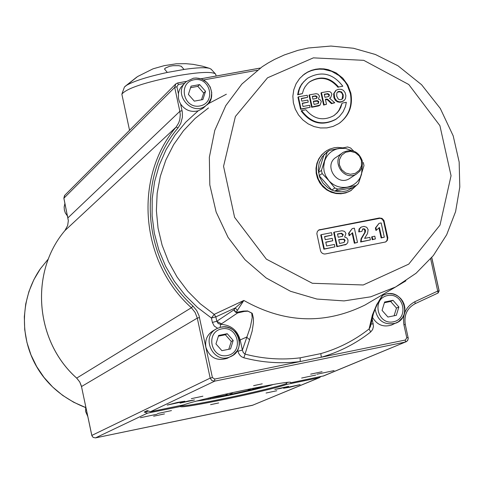 <?xml version="1.0" encoding="UTF-8"?>
<svg xmlns="http://www.w3.org/2000/svg" width="484" height="484" viewBox="0 0 484 484"><rect width="100%" height="100%" fill="white"/><g stroke="black" fill="none" stroke-linecap="round" stroke-linejoin="round"><path stroke-width="0.73" d="M122.016 93.678L124.455 86.993L126.748 85.196C134.461 80.901 147.983 76.647 167.319 72.437L164.481 69L165.431 68.044L169.582 66.278L172.909 65.703L178.753 65.679L181.276 66.284L184.035 69.466L167.319 72.437M176.394 63.779L164.27 65.636L153.047 68.825L137.644 76.514L126.748 85.196M164.487 69.049L165.437 68.069L169.582 66.296M181.276 66.284L184.035 69.466M172.909 65.703L169.582 66.278M181.276 66.26L178.747 65.661L172.903 65.679M215.816 74.681L215.332 73.78C211.187 71.487 198.615 72.134 177.628 75.722C145.133 82.232 126.542 88.378 121.859 94.162L129.549 130.305M184.023 69.436C196.879 67.603 205.422 67.252 209.645 68.383L211.272 69.345M218.629 335.448L227.256 333.712L233.203 340.452L230.535 348.934L221.908 350.682L215.949 343.936L218.629 335.448M228.273 357.779L227.153 358.341C216.747 361.366 209.657 357.658 205.894 347.216C204.762 339.683 207.418 334.051 213.868 330.324L216.009 329.132M233.203 340.452L231.267 341.468L225.338 334.746L218.399 336.174M225.338 334.746L227.256 333.712M228.775 349.285L231.267 341.468M373.587 313.039L372.408 314.921L369.092 328.951C354.675 340.282 338.594 348.504 320.838 353.604L300.195 357.821C281.761 360.132 263.417 358.91 245.152 354.149L243.301 352.618L242.387 350.095L237.94 351.221L238.588 353.181L240.07 355.438L241.558 356.744L243.869 357.803C262.558 362.673 281.331 363.92 300.189 361.554L321.303 357.228C339.472 352.001 355.921 343.592 370.665 331.988L372.613 329.586L373.473 326.446L372.135 318.551M204.502 106.928L203.044 108.277L198.204 110.824C190.944 112.518 185.088 110.249 180.623 104.03L179.237 101.235L178.433 98.246L178.511 92.898L179.382 90.03L180.816 87.41L185.003 82.97M191.071 86.146L199.638 84.591L205.543 91.301L202.881 99.571L194.308 101.138L188.397 94.422L191.071 86.146M205.543 91.301L203.703 93.037L197.817 86.346L190.563 87.713M197.817 86.346L199.638 84.591M201.465 99.831L203.703 93.037M273.393 384.459C262.437 388.259 217.401 398.211 200.654 400.534L197.024 401M264.518 386.057L253.047 389.311L230.354 394.478L205.779 398.78M208.749 398.054L208.652 398.465M225.338 394.188L227.317 395.101M210.401 398.211L211.768 397.328M247.276 389.457L250.416 389.959M230.402 394.466L233.01 392.488M253.059 389.305L253.362 388.222M253.047 389.311L252.836 388.325M230.354 394.478L230.063 393.135M210.346 398.223L210.231 397.697M250.47 389.947L250.234 388.852M227.353 395.095L227.075 393.801M362.214 160.694C358.596 151.462 352.352 148.63 343.489 152.2C329.991 159.781 343.598 182.25 356.635 173.913L359.884 171.094L361.548 168.293L362.504 164.022L362.214 160.694M350.434 177.973L349.436 178.626C336.513 186.897 323.034 164.633 336.416 157.112L342.436 152.926M361.469 160.718L361.457 165.824L359.261 170.338L355.316 173.363L350.404 174.3L345.497 172.957L341.565 169.606L339.393 164.905L339.411 159.793L341.613 155.273L345.558 152.26L350.47 151.329L355.371 152.678L359.297 156.023L361.469 160.718M351.82 150.633L345.461 148.4L338.812 148.467C331.734 150.058 326.984 154.311 324.552 161.226L323.663 166.986L324.135 171.384L325.55 175.607L328.793 180.593C333.948 186.074 340.119 188.258 347.306 187.145C354.379 185.523 359.116 181.258 361.524 174.349L362.244 166.091M351.463 190.273L345.836 192.892L341.002 193.769L336.059 193.552L331.231 192.257L326.76 189.94L322.852 186.709L319.694 182.722L317.437 178.166L316.191 173.254L316.01 168.232L316.905 163.326L318.829 158.776L321.697 154.795L325.363 151.571M361.651 173.925L358.656 182.916M358.003 183.95L350.755 190.696L347.917 192.051L341.783 193.467L335.43 193.092L329.362 190.95L326.585 189.262L321.818 184.815L318.399 179.243L316.603 172.988C315.635 163.459 318.956 156.048 326.573 150.754L329.695 149.12L334.196 147.771L337.723 147.408L342.46 147.802M327.511 151.722L322.265 156.719L319.192 162.824L318.212 169.684L319.573 176.975L322.979 183.152L328.098 187.986L331.776 190.031L334.789 191.095L341.637 191.821L346.998 190.793L352.969 187.611L334.789 191.095L337.88 189.087L334.849 188.016L328.793 180.593L322.156 173.556L321.461 170.392L327.057 152.472L329.386 150.391L347.627 146.954L350.646 148.031L353.671 151.105M339.351 148.364L330.276 150.197M321.461 170.392L318.442 172.479L324.02 154.632L327.057 152.472M363.296 162.449L363.992 165.601L358.45 183.496L356.127 185.59L337.88 189.087M352.969 187.611L356.127 185.59M322.156 173.556L319.131 175.631L331.776 190.031L334.849 188.016M326.343 152.557L329.386 150.391M350.833 93.122C353.042 105.972 349.043 116.118 338.83 123.553L333.149 126.397L326.93 127.891L320.481 127.957L314.11 126.59L308.133 123.862L302.833 119.893L298.471 114.889L295.264 109.082L293.358 102.759L292.856 96.225L293.776 89.8L296.069 83.793L299.626 78.499L304.273 74.167L307.782 71.971L311.587 70.313L315.61 69.236L319.767 68.752L323.971 68.885L328.14 69.617L336.023 72.836L342.775 78.136L347.851 85.081L350.833 93.122M320.505 250.658L316.851 233.621L317.359 231.467L318.902 229.93L379.371 217.982L382.021 218.387L383.903 220.377L387.841 237.838L387.321 240.433L385.694 241.952L325.375 253.949L324.008 253.979L322.302 253.307L321.019 251.958L320.505 250.658M321.055 376.516L319.144 377.714L286.903 384.369L286.316 382.741L287.169 382.445M290.406 382.372L290.624 382.796L323.687 375.899M334.039 370.605L316.917 374.247L334.039 370.605M315.786 375.046L301.629 378.058L315.786 375.046M290.001 387.194L283.545 388.241L300.128 384.617L290.001 387.194M140.433 417.716L157.118 414.183L140.433 417.716M177.676 402.392L184.834 401.254L167.24 405.072L177.676 402.392M280.218 388.525L274.821 389.396L288.639 386.377L280.218 388.525M157.602 413.536L171.463 410.595L157.602 413.536M188.645 400.903L194.514 399.966L180.012 403.118L188.645 400.903M216.753 321.291L221.484 323.82M286.498 383.576C267.936 390.134 180.453 408.369 180.49 405.64L180.471 405.616M180.478 405.525L180.423 406.512C179.721 409.391 268.178 390.975 286.903 384.369M290.624 382.796L290.684 382.469C290.963 379.704 200.376 398.641 183.624 404.878L150.488 411.715L147.215 410.607L144.208 412.053L147.469 413.148L95.529 437.875L253.005 405.126M180.423 406.512L147.469 413.148M153.622 416.21L164.487 413.905L153.622 416.21M276.781 390.745L266.073 393.02L276.781 390.745M218.701 402.942L210.601 404.66L218.701 402.942M191.325 398.653L202.881 396.202L191.325 398.653M322.072 371.724L310.692 374.144L322.072 371.724M262.231 383.83L253.598 385.663L262.231 383.83M148.001 411.267L144.208 412.053M288.119 382.366L286.316 382.741M328.757 96.479L328.981 95.221L327.438 93.981L324.347 94.513M339.871 122.845C349 115.307 352.491 105.524 350.349 93.491L347.367 85.462L345.068 81.814L339.096 75.631L331.709 71.336L323.5 69.272L319.301 69.145L315.144 69.623L311.127 70.7L307.322 72.352L302.663 75.45M342.279 236.392L342.787 234.819L341.032 233.524L337.536 234.165M385.579 242.012L386.934 240.481L387.357 238.443L383.691 221.551L382.281 219.198L380.218 218.248L318.508 230.178M342.799 86.231L338.564 87.005C330.209 77.283 320.686 75.468 310.002 81.578L307.636 83.599L305.047 86.848L303.589 89.625L302.355 93.648L298.096 94.428L299.384 89.05L301.133 85.323L303.492 81.971L307.473 78.275C321.122 70.64 332.895 73.29 342.799 86.231L338.564 87.005M302.355 93.648L297.642 94.803L298.422 90.974L299.802 87.344L301.75 84.016L306.106 79.352M297.642 94.803L298.096 94.428M338.086 87.386C329.737 77.664 320.22 75.855 309.542 81.959L308.834 82.498M301.635 110.582L305.894 109.789C313.971 119.288 323.288 121.236 333.839 115.646L337.179 112.82L339.217 110.237L340.796 107.333L342.109 103.104L346.338 102.318L345.431 106.625L343.041 111.919L339.447 116.438L336.077 119.149C322.622 126.022 311.139 123.166 301.635 110.582L301.175 110.945C310.68 123.523 322.15 126.372 335.6 119.506L336.077 119.149M336.906 118.574L335.6 119.506M334.498 115.186L337.366 112.433L339.115 110.007L342.109 103.104M316.554 98.409L316.784 97.29L315.278 96.177L312.368 96.673M318.079 103.588L318.339 102.287L317.492 101.144L313.42 101.477M341.982 99.268L342.751 95.245L342.013 93.267L340.155 91.778L337.421 92.154M334.759 102.753L331.419 103.649L327.408 99.752L325.442 99.504L326.5 99.051L327.698 99.268L331.897 103.28L334.759 102.753L329.501 98.173L330.675 97.599L331.879 94.241L331.135 92.65L329.828 91.67L327.934 91.506L321.443 92.632L324.099 104.719L326.488 104.278L325.381 99.232L325.871 99.141M326.488 104.278L323.627 105.088L320.971 93.007L321.443 92.632M330.596 97.653L329.713 98.258M319.96 105.155L318.575 105.935L311.66 107.297L309.01 95.203L309.47 94.834L312.126 106.934L320.063 105.088L321.303 101.586L320.323 99.867L318.418 99.075L319.507 96.153L318.048 94.144L316.131 93.702L309.47 94.834M310.087 107.309L300.588 109.342L297.938 97.236L298.392 96.867L301.042 108.979L310.087 107.309L309.639 105.258L302.996 106.486L302.276 103.207L308.248 102.106L307.8 100.061L301.828 101.156L301.242 98.47L307.655 97.296L307.207 95.245L298.392 96.867M307.655 97.296L301.302 98.748M308.248 102.106L302.337 103.479M343.7 100.841L340.875 102.112L339.429 102.239L337.481 101.87L335.333 100.345L333.978 97.804L333.633 93.823L335.721 90.544M341.353 101.749L344.094 100.551L345.485 98.682L345.891 95.657L345.08 92.571L343.452 90.417L341.389 89.34L338.582 89.274L336.084 90.26L334.111 93.448L334.716 98.161L336.804 100.878L339.23 101.828L341.353 101.749L340.875 102.112M340.899 99.668L339.344 99.589L338.219 98.978L336.689 96.104L336.864 92.916L337.778 91.857L339.066 91.349L341.662 91.936L343.235 94.87L343.126 97.956L342.109 99.19L340.899 99.668M300.588 109.342L301.042 108.979M314.074 104.441L313.36 101.204L317.304 100.612L318.563 101.307L318.805 101.918L318.266 103.479L314.074 104.441M312.924 99.196L312.307 96.401L315.743 95.808L317.25 96.921L316.742 98.3L312.924 99.196M311.66 107.297L312.126 106.934M315.278 96.177L315.743 95.808M331.419 103.649L331.897 103.28M326.73 96.981L324.958 97.308L324.286 94.241L327.91 93.612L329.453 94.852L328.957 96.37L326.73 96.981M327.438 93.981L327.91 93.612M323.627 105.088L324.099 104.719M344.076 242.466L339.568 243.434L338.733 239.628L344.112 239.072L345.104 240.409L344.076 242.466L344.614 240.687L343.622 239.35L338.776 239.81M376.443 230.178L375.941 230.463L375.396 228L379.032 223.36L375.899 227.71L376.443 230.178L379.408 227.456L381.664 237.692L384.308 237.172L381.156 237.977L378.966 228.043M334.91 246.864L323.863 249.212L320.747 234.976L321.219 234.692L324.334 248.939L334.91 246.864L334.384 244.45L326.615 245.975L325.774 242.121L332.756 240.754L332.23 238.346L325.248 239.707L324.558 236.549L332.054 235.085L331.528 232.677L321.219 234.692M332.054 235.085L324.595 236.737M332.756 240.754L325.811 242.302M346.024 244.45L336.81 246.671L333.694 232.447L334.178 232.163L337.294 246.398L346.441 244.22L347.802 242.569L348.02 239.985L346.871 237.971L344.644 237.057L345.915 233.603L345.28 232.217L344.203 231.255L341.964 230.753L334.178 232.163M348.674 233.179L352.213 228.587L349.067 232.955L349.605 235.424L352.588 232.695L354.839 242.956L357.494 242.43L354.342 243.234L352.158 233.264M349.605 235.424L349.115 235.708L348.577 233.24L349.067 232.955M358.729 231.903L361.929 231.364L358.729 231.903L359.08 229.023L360.81 227.335M361.929 231.364L362.74 228.98L363.315 228.781L364.742 229.011L365.523 230.317L365.341 232.09L361.457 238.733L361.112 241.722L370.399 239.901L360.616 242L361.082 238.685L364.839 232.374L364.67 229.731L363.696 229.065L362.437 229.18M375.396 238.921L372.238 239.725L371.639 236.997L372.142 236.712L372.747 239.441L375.396 238.921L374.798 236.198L372.142 236.712M372.238 239.725L372.747 239.441M360.616 242L361.112 241.722M370.399 239.901L369.843 237.372L364.585 238.4L367.544 233.506L368.13 229.604L366.727 227.286L363.998 226.385L361.306 227.044L359.527 228.841L359.225 231.612M354.342 243.234L354.839 242.956M357.494 242.43L354.367 228.17L352.213 228.587M338.219 237.263L337.499 233.978L341.516 233.24L343.277 234.534L342.448 236.307L338.219 237.263M336.81 246.671L337.294 246.398M341.032 233.524L341.516 233.24M323.863 249.212L324.334 248.939M375.396 228L375.899 227.71M381.156 237.977L381.664 237.692M384.308 237.172L381.174 222.942L379.032 223.36M374.126 299.656L364.99 305.047C324.716 324.788 284.332 323.258 243.839 300.455L235.333 307.921L234.002 309.796L234.383 310.819L235.563 312.198L237.565 312.96L244.166 311.454L247.941 311.17L251.728 313.124L252.194 317.655L250.385 326.9L242.387 350.095L240.221 340.04C237.323 330.136 230.808 324.915 220.68 324.371L237.565 312.96L236.101 312.374L243.839 300.455L214.182 314.376L200.182 303.716L187.744 291.205L177.12 277.09L168.517 261.656L162.116 245.219L158.044 228.109L156.386 210.679L157.155 193.273L160.349 176.243L165.879 159.932L173.641 144.662L183.466 130.734L195.149 118.423L208.459 107.956M237.402 310.516L235.333 307.921L215.858 316.863L214.182 314.376L211.429 318.018L212.373 322.417L214.231 326.053L217.625 328.261M220.105 327.372L220.68 324.371L218.187 323.53L216.802 321.267L212.373 322.417M239.338 340.337L246.58 337.082L249.575 339.762L252.146 331.147L253.374 323.215L253.441 318.26L252.206 313.293L247.626 310.964L243.404 311.073L236.101 312.374L234.002 309.796L216.802 321.267L215.858 316.863L211.429 318.018L197.52 307.485L185.094 295.179L174.379 281.319L165.576 266.17L158.855 250.016L154.335 233.161L152.109 215.924L152.2 198.621L154.614 181.585L159.29 165.123L166.139 149.544L175.026 135.133L185.783 122.15L198.204 110.824M243.869 357.803L249.575 339.762M383.503 294.127L376.788 304.466L372.408 314.921M383.594 294.072C380.109 298.144 376.727 304.618 373.454 313.493L370.441 326.561L369.092 328.951L370.665 331.988M300.195 357.821L300.189 361.554L214.678 379.063L212.409 377.55L199.039 315.683L196.655 310.498L193.013 306.106C142.496 261.118 135.774 177.531 178.003 127.933L180.732 123.517L182.42 117.225L182.293 111.961L180.623 104.03M320.838 353.604L321.303 357.228L405.38 340.01L405.308 342.073L407.353 340.833L408.175 338.752L408.157 337.56L406.772 337.771L405.38 340.01M370.907 324.159L373.279 323.754M392.318 324.691L391.544 325.03C383.346 327.499 376.982 324.909 372.45 317.262M394.085 315.786L396.469 308.084L390.636 301.447L384.393 302.742M398.864 306.983L396.317 315.332L387.92 317.038L382.064 310.377L384.617 302.022L393.014 300.328L398.864 306.983L396.469 308.084M390.636 301.447L393.014 300.328M87.804 416.5L85.698 411.721L85.692 406.512M67.7 216.342L65.388 213.033L64.414 210.171L64.148 207.176L64.935 203.28L64.142 207.007L64.366 210.068L65.34 212.996L67.712 216.402M221.714 328.878C238.261 325.405 244.063 352.273 227.456 355.516C210.873 359.025 205.083 332.066 221.714 328.878M220.928 327.184L217.262 328.436C199.717 336.241 213.432 365.19 230.614 356.605C246.919 350.15 237.94 322.943 220.928 327.184M237.674 350.005L237.94 351.221M194.144 79.751C210.582 76.641 216.312 103.092 199.807 105.978C183.333 109.13 177.616 82.589 194.144 79.751M193.376 78.233L186.509 81.481C171.651 93.152 192.075 117.636 206.329 105.252L208.356 103.273L211.078 98.319L211.738 92.638L210.237 87.035L206.795 82.322L201.895 79.158L196.238 77.997L193.376 78.233M178.384 93.648L176.89 86.721L178.342 84.518L184.573 83.393M439.085 290.842L431.71 257.579M313.36 57.862L363.732 60.337L408.805 84.537L439.902 125.646L451.052 175.722L440.004 225.096L408.75 264.125L363.218 284.979L312.343 283.279L266.345 259.146L234.595 217.334L223.554 166.327L235.393 116.487L267.531 77.809L313.36 57.862M260.265 68.069L201.023 78.771M186.63 81.373L177.707 82.988M175.48 84.21L64.844 195.233L63.876 198.162L68.353 220.637L67.675 225.459L64.935 230.572C29.591 271.984 34.884 341.105 76.696 378.107L79.757 381.955L81.342 385.863L91.912 435.763L93.176 437.421L95.505 437.881M175.861 83.829L177.64 82.976L175.861 83.829L174.694 87.404L63.888 198.222M176.89 86.721L174.694 87.404L179.848 111.326L68.026 217.77M182.051 110.654L179.848 111.326L180.278 114.908L179.788 119.651L178.65 123.015L176.17 127.026L64.923 230.59C29.572 272.026 34.872 341.123 76.666 378.113L76.666 378.113M178.003 127.933L176.17 127.026C133.33 177.326 140.136 262.11 191.38 307.739L76.696 378.107M193.013 306.106L191.38 307.739L195.137 312.47L197.291 318.115L81.5 386.547L91.797 435.437L210.177 378.113L211.841 380.569L214.714 381.138L405.308 342.073L323.028 376.11M199.517 317.528L197.291 318.115L210.177 378.113L212.409 377.55M319.144 377.714L252.376 405.332M408.085 337.554L405.296 324.576L408.248 338.316L407.818 340.167L406.536 341.571L323.53 375.965M405.217 324.564C403.789 315.078 407.117 308.108 415.193 303.649L438.111 292.995L439.163 290.854L437.802 291.041L414.873 301.701L415.193 303.649M214.678 379.063L214.714 381.138L150.488 411.715M374.459 299.463L395.579 287L416.083 273.236L433.331 255.582L446.665 234.764L455.589 211.617L459.8 187.048L459.159 162.007L453.193 135.865L440.307 108.495L421.576 84.712L398.011 65.812L375.396 54.492L353.483 48.255L330.905 46.053L308.393 47.989L297.896 50.36L284.32 54.946L274.549 59.423L268.275 62.89L262.219 66.719L241.879 84.053L225.81 105.603L214.781 130.377L209.354 157.227L209.808 184.888L216.142 212.04L228.067 237.39L245.013 259.72L266.17 277.973L290.521 291.289L316.899 299.045L344.051 300.909L370.69 296.819L395.579 287L405.913 280.835M431.776 257.506L439.163 290.854L438.117 292.989L430.663 258.825M414.873 301.701C405.961 306.62 402.307 314.316 403.91 324.776L405.296 324.576C403.85 315.048 407.153 308.072 415.199 303.649L438.117 292.989M403.91 324.776L406.772 337.771M186.667 81.348L177.64 82.976L178.342 84.518M203.661 79.939L257.27 70.247M320.033 229.525L319.561 229.815M379.371 217.982L378.869 218.272M384.205 221.261L383.691 221.551M387.775 237.456L387.26 237.741M342.751 95.245L343.235 94.87M333.633 93.823L334.111 93.448M333.772 97.012L334.25 96.643M338.588 91.724L339.066 91.349M315.701 106.553L316.167 106.184M318.575 105.935L319.047 105.566M314.842 101.217L315.308 100.847M318.339 102.287L318.805 101.918M313.221 96.522L313.686 96.147M316.784 97.29L317.25 96.921M329.12 101.331L329.592 100.968M328.981 95.221L329.453 94.852M325.684 94.265L326.156 93.896M362.819 229.071L363.315 228.781M365.021 230.602L365.523 230.317M364.839 232.374L365.341 232.09M363.163 235.127L363.659 234.843M341.535 245.745L342.025 245.467M344.898 244.983L345.382 244.704M340.524 239.465L341.008 239.187M344.614 240.687L345.104 240.409M338.625 233.953L339.102 233.663M342.787 234.819L343.277 234.534M48.448 258.825L40.408 268.723L33.862 279.692L28.931 291.525L25.725 303.976L24.315 316.796L24.726 329.731L26.959 342.509L30.97 354.875L36.681 366.576L43.965 377.369L52.683 387.037L62.654 395.386L73.677 402.24L85.517 407.467M226.367 94.217L207.6 104.096M375.07 308.804C377.339 320.844 384.26 325.623 395.827 323.143C412.229 317.329 403.583 289.698 386.692 293.903L382.638 295.385M387.575 295.549C403.686 292.173 409.537 318.66 393.359 321.818C377.211 325.236 371.379 298.652 387.575 295.549M136.724 77.131L125.047 86.424M215.731 74.276L216.112 76.024M210.982 69.03L215.332 73.78M209.645 68.383L202.657 66.235L193.104 64.348L185.826 63.682L176.085 63.797M87.816 416.555L85.656 411.636L85.686 406.481M227.153 358.341L233.203 355.111L237.251 350.749L238.594 347.948L239.405 344.493L239.417 340.924L238.618 337.439L237.148 334.353L235.23 331.842L232.858 329.761L230.13 328.206L227.153 327.232L224.05 326.881L220.952 327.178L217.262 328.436M203.044 108.277L206.329 105.252C216.372 100.043 212.488 76.2 193.437 78.202L186.509 81.481M349.436 178.626L356.635 173.913M350.325 190.968L350.755 190.696M91.803 435.437L93.158 437.427L95.517 437.881L252.394 405.326L319.646 377.568M200.981 78.759L260.307 68.038M304.273 74.167L303.813 74.554M318.902 229.93L318.575 230.136M309.542 81.959L310.002 81.578M343.719 100.829L343.235 101.198M320.063 105.088L319.591 105.458M330.675 97.599L330.203 97.968M346.108 244.408L345.624 244.686M40.602 268.451C10.188 311.732 21.363 382.433 85.511 407.522M81.481 386.565L79.733 381.967L76.672 378.119M64.929 230.578L67.657 225.483L68.335 220.668L63.858 198.204L64.505 195.584M383.727 294.847L386.722 293.891L389.771 293.606L392.82 293.969L395.755 294.95L398.441 296.517L400.77 298.592L402.652 301.102L404.092 304.176L404.872 307.745L404.812 311.375L403.91 314.878L402.494 317.637L398.405 321.775L391.544 325.03"/></g></svg>
